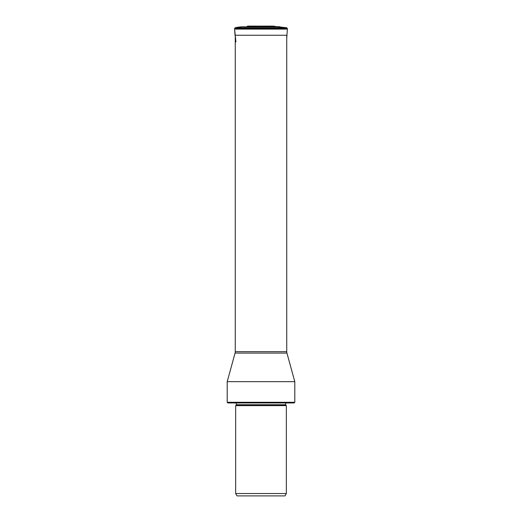 <?xml version="1.0" encoding="UTF-8"?>
<svg xmlns="http://www.w3.org/2000/svg" width="522" height="522" viewBox="0 0 522 522"><rect width="100%" height="100%" fill="white"/><g stroke="black" fill="none" stroke-linecap="round" stroke-linejoin="round"><path stroke-width="0.78" d="M252.087 26.152A43.691 43.691 0 0 0 247.709 26.152L274.291 26.152A0.796 0.796 0 0 1 274.885 26.472L266.272 26.472M255.728 26.472L247.115 26.472A0.796 0.796 0 0 1 247.709 26.152A0.796 0.796 0 0 0 247.115 26.472L274.885 26.472L272.073 26.1L247.709 26.152A43.691 43.691 90 0 1 249.901 26.1L255.526 26.1M241.875 26.798A43.346 43.346 0 0 0 235.22 27.731A43.346 43.346 -90 0 1 241.875 26.798L280.125 26.798L274.885 26.472L286.78 27.731L235.22 27.731L234.6 28.534L235.22 27.731L286.78 27.731L287.387 29.036A2.649 2.649 0 0 1 287.381 29.101L286.741 38.099M287.4 28.534L234.6 28.534L234.613 29.036A2.649 2.649 0 0 0 234.619 29.101A2.649 2.649 0 0 1 234.613 29.036L287.387 29.036M235.918 41.936L234.619 29.101L234.991 35.242L287.009 35.242M235.259 35.242L235.259 351.671L286.741 351.671L286.741 35.242M235.259 351.671A5.324 5.324 0 0 1 235.07 353.081L227.2 381.66L294.799 381.66L286.93 353.081L235.07 353.081M286.741 351.671A5.324 5.324 0 0 0 286.93 353.081M294.799 402.286L294.134 402.951L227.866 402.951L227.2 402.286L294.799 402.286L294.799 381.66M286.35 405.614L235.65 405.614L235.65 493.531L286.35 493.531L286.35 405.614L285.841 405.105L236.159 405.105L236.316 404.733L285.684 404.733L285.684 402.951M235.65 493.531L237.021 495.9L284.979 495.9L286.35 493.531M234.6 28.534L235.22 27.731M234.619 29.101L287.381 29.101M286.78 27.731L274.885 26.472M227.2 402.286L227.2 381.66M236.316 404.733L236.316 402.951M285.684 404.733L285.841 405.105M236.159 405.105L235.65 405.614"/></g></svg>

